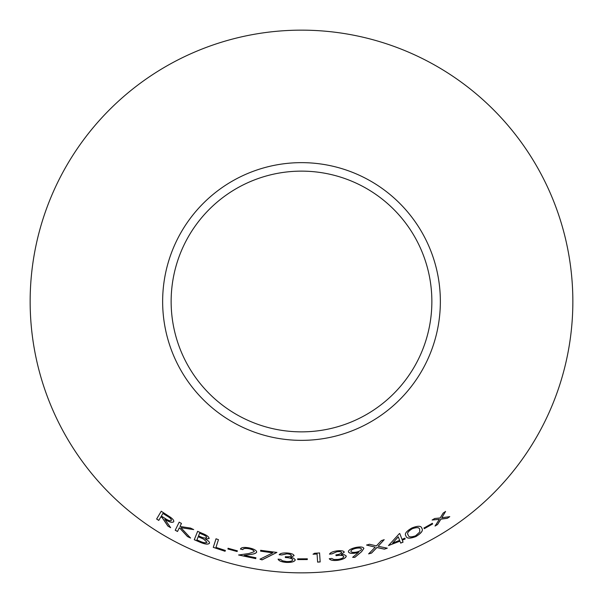 <?xml version="1.0" encoding="UTF-8"?>
<svg xmlns="http://www.w3.org/2000/svg" width="603" height="603" viewBox="0 0 603 603"><rect width="100%" height="100%" fill="white"/><g stroke="black" fill="none" stroke-linecap="round" stroke-linejoin="round"><path stroke-width="0.9" d="M301.5 30.15A271.35 271.35 0 0 1 536.497 437.175A271.35 271.35 0 0 1 66.503 437.175A271.35 271.35 0 0 1 301.5 30.15M301.5 162.644A138.856 138.856 0 0 1 421.753 370.928A138.856 138.856 0 0 1 181.247 370.928A138.856 138.856 0 0 1 301.5 162.644M190.578 538.049L180.9 527.693L193.669 529.592L190.548 528.085L179.973 526.457L181.458 523.427L179.159 522.19L175.217 530.256L177.516 531.492L179.347 527.731L187.518 536.587L190.578 538.049M167.875 526.057L170.626 527.67L164.83 519.296C169.232 522.115 172.179 522.944 173.679 521.791C174.154 520.698 173.061 519.168 170.4 517.208L161.235 511.261L156.614 519.017L158.77 520.419L160.918 516.809L162.154 517.608L167.875 526.057L170.657 527.61M209.105 538.547C209.007 536.836 206.739 535.11 202.284 533.384L197.633 531.364L194.272 539.738L200.776 542.527C205.374 544.358 208.276 544.592 209.475 543.22C209.701 542.029 208.321 540.65 205.337 539.082L209.105 538.547M218.459 539.662L216.025 538.811L213.266 547.366L225.07 551.278L225.334 550.449L215.964 547.388L218.459 539.662M227.904 548.994L237.13 551.541L237.326 550.825L228.1 548.278L227.904 548.994L237.13 551.541M255.725 558.627L255.898 557.775L244.23 555.416L250.991 554.368C254.067 554.059 255.966 553.313 256.69 552.137C256.554 550.418 254.134 549.024 249.431 547.954C244.23 546.989 241.23 547.358 240.431 549.062L242.836 549.627C243.371 548.406 245.466 548.119 249.122 548.768C252.371 549.521 254.074 550.501 254.225 551.692L248.956 553.509L238.592 555.001L255.725 558.627L255.913 557.707M276.89 552.431L260.692 550.313L260.586 551.157L272.812 552.845L259.999 559.185L262.049 559.885L276.89 552.431M292.757 559.87C292.221 561.122 290.126 561.679 286.463 561.544L282.438 560.79L280.599 559.38L278.096 559.177C278.88 560.941 281.639 562.019 286.38 562.418C291.641 562.561 294.618 561.71 295.289 559.878L293.699 558.22L290.699 557.338L294.098 555.619C293.563 554.149 291.136 553.268 286.832 552.959C282.732 552.815 280.191 553.411 279.189 554.745L281.805 554.948L286.779 553.833C289.515 554.014 291.061 554.572 291.422 555.514C290.661 556.539 288.649 556.938 285.362 556.712L285.325 557.534C289.583 557.7 292.056 558.484 292.757 559.87L292.757 559.803C292.063 558.416 289.583 557.632 285.325 557.466L285.325 557.534M297.686 559.599L307.304 559.561L307.296 558.815L297.678 558.853L297.686 559.599L307.304 559.561M319.575 552.959L314.532 553.275L313.047 554.232L317.08 554.006L317.615 562.124L320.17 561.951L319.575 552.959M343.785 556.539C343.506 557.873 341.554 558.83 337.929 559.418L333.843 559.463L331.778 558.438L329.276 558.732C330.384 560.308 333.293 560.828 338.012 560.293C343.205 559.396 345.956 557.986 346.28 556.049L344.403 554.737L341.298 554.451L344.305 552.099C343.506 550.758 340.959 550.366 336.67 550.916C332.622 551.572 330.233 552.657 329.502 554.165L332.117 553.856L336.791 551.783C339.512 551.421 341.132 551.67 341.66 552.521C341.117 553.667 339.21 554.459 335.946 554.881L336.059 555.702C340.265 555.031 342.843 555.31 343.785 556.539L343.77 556.471C342.828 555.25 340.258 554.971 336.052 555.634L336.059 555.702M356.162 552.981L358.695 552.25L352.665 557.323L354.843 557.36L361.612 551.67L363.903 548.398C363.134 546.868 360.398 546.567 355.695 547.479C350.916 548.64 348.481 550.079 348.398 551.813C349.062 553.358 351.655 553.75 356.162 552.981L358.695 552.25M415.851 536.595C421.505 533.142 423.487 530.376 421.806 528.296C421.263 525.703 417.932 525.612 411.804 528.024C406.173 531.318 404.236 533.964 405.992 535.969C406.43 538.637 409.716 538.841 415.851 536.595L415.821 536.534C421.474 533.082 423.457 530.316 421.776 528.236M424.324 528.665L432.66 523.977L432.306 523.321L423.962 528.017L424.324 528.665L432.66 523.977M384.405 549.152L387.269 548.195L378.134 546.265L384.186 539.677L381.36 540.627L376.43 545.896L369.481 544.26L366.571 545.059L375.217 547.162L368.629 553.886L371.538 553.087L376.92 547.547L384.405 549.152L387.247 548.127M402.314 540.19L405.171 538.976L404.862 538.17L402.005 539.384L399.759 533.527L399.276 533.723L388.49 545.557L399.94 541.162L400.686 543.115L403.053 542.142L402.284 540.122L405.171 538.976M447.298 518.324L449.763 516.665L441.818 517.743L445.564 511.465L443.13 513.1L440.213 517.939L434.65 518.512L432.14 520.035L439.353 519.311L435.057 526.05L437.552 524.542L440.944 519.13L447.298 518.324L449.725 516.613M301.5 171.131A130.369 130.369 0 0 1 414.397 366.684A130.369 130.369 0 0 1 188.603 366.684A130.369 130.369 0 0 1 301.5 171.131M435.027 525.997L437.522 524.489L440.906 519.07L447.26 518.271M445.527 511.412L441.818 517.743M432.11 519.982L439.353 519.311M400.663 543.054L403.03 542.082L402.284 540.122M405.141 538.916L404.832 538.11M399.736 533.467L402.005 539.384M388.468 545.489L399.94 541.162M392.606 543.122L398.266 536.798L399.631 540.356L392.606 543.122L398.289 536.858M368.614 553.825L371.516 553.019L376.898 547.486L384.382 549.092M384.164 539.617L378.134 546.265M366.556 544.999L375.217 547.162M423.932 527.957L424.286 528.605M432.63 523.917L432.276 523.261M405.962 535.909C406.399 538.569 409.686 538.78 415.821 536.534M408.216 534.982L408.186 534.921C406.663 533.414 408.005 531.341 412.226 528.703C416.854 527.06 419.326 527.278 419.635 529.359L419.801 531.959L415.58 535.818C410.869 537.424 408.412 537.145 408.216 534.982C406.686 533.474 408.035 531.401 412.248 528.763C416.884 527.12 419.356 527.339 419.665 529.419M348.391 551.745C349.054 553.29 351.639 553.682 356.147 552.913M352.649 557.255L354.843 557.36M354.828 557.3L361.612 551.67M361.596 551.602L363.88 548.331M350.878 551.33L350.863 551.263C350.931 550.087 352.559 549.099 355.762 548.3C359.004 547.682 360.903 547.893 361.453 548.941L361.468 549.009C361.408 550.222 359.78 551.248 356.569 552.077C353.328 552.657 351.428 552.408 350.878 551.33C350.946 550.147 352.574 549.16 355.778 548.368C359.019 547.743 360.918 547.961 361.468 549.009M329.268 558.664C330.369 560.24 333.286 560.76 338.004 560.225L338.012 560.293M338.004 560.225C343.19 559.335 345.949 557.918 346.265 555.981M344.298 552.031L341.298 554.451M329.494 554.097L332.117 553.856M332.11 553.788L336.791 551.783M336.783 551.715C339.497 551.353 341.125 551.602 341.652 552.454L341.66 552.521M335.939 554.82L336.052 555.634M313.047 554.165L317.08 553.938L317.615 562.056L320.163 561.883L319.567 552.891M297.678 558.793L297.694 559.539M307.304 559.494L307.296 558.747M278.104 559.109C278.887 560.873 281.646 561.951 286.387 562.35L286.38 562.418M286.387 562.35C291.648 562.493 294.618 561.642 295.297 559.81M294.098 555.551L290.699 557.338M279.197 554.677L281.805 554.948M281.812 554.881L286.779 553.833M286.787 553.765C289.523 553.946 291.068 554.504 291.422 555.446L291.422 555.514M285.37 556.644L285.325 557.466M260.014 559.117L262.056 559.818L276.898 552.363M260.707 550.245L260.586 551.157M260.594 551.089L272.812 552.845M238.615 554.933L255.732 558.559M250.991 554.368L244.23 555.416M250.999 554.3C254.082 553.991 255.981 553.245 256.705 552.069M240.446 548.994L242.836 549.627M242.851 549.567C243.386 548.338 245.481 548.052 249.137 548.707L249.122 548.768M249.137 548.707C252.386 549.461 254.089 550.433 254.232 551.632L254.225 551.692M228.115 548.21L227.926 548.934M237.152 551.481L237.341 550.758M216.055 538.75L213.266 547.366M213.289 547.305L225.07 551.278M225.092 551.21L225.356 550.381M205.337 539.082L209.128 538.487M197.663 531.303L194.272 539.738M194.302 539.677L200.776 542.527M200.799 542.466C205.397 544.298 208.299 544.524 209.497 543.16M199.608 533.195L202.374 534.311C205.156 535.381 206.58 536.444 206.641 537.499L206.618 537.559C205.502 538.404 203.256 538.042 199.879 536.459L198.53 535.879L199.608 533.195L202.344 534.371C205.133 535.449 206.558 536.512 206.618 537.559M198.199 536.723L203.724 539.105L206.98 542.27C205.781 543.175 203.407 542.813 199.842 541.185L196.91 539.926L198.199 536.723L203.701 539.165L206.98 542.27M160.918 516.809L162.192 517.547L167.913 525.997M173.717 521.738C172.217 522.891 169.262 522.055 164.86 519.236L164.83 519.296M161.272 511.201L156.614 519.017M156.652 518.957L158.808 520.359M162.931 513.424L166.79 515.791C169.888 517.525 171.425 519.055 171.41 520.381L171.373 520.434C170.219 521.143 168.124 520.472 165.094 518.437L161.363 516.062L162.931 513.424L166.752 515.851C169.85 517.585 171.388 519.115 171.373 520.434M179.347 527.731L187.548 536.527L190.608 537.989M193.699 529.532L180.9 527.693M179.189 522.13L175.217 530.256M175.247 530.195L177.546 531.431"/></g></svg>
